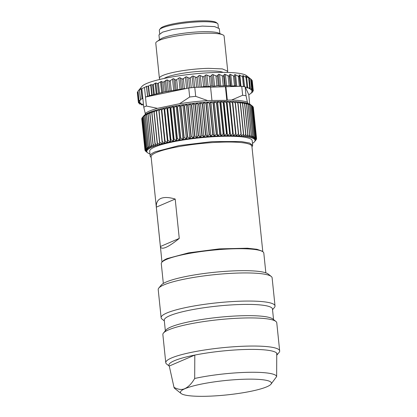 <?xml version="1.0" encoding="UTF-8"?>
<svg xmlns="http://www.w3.org/2000/svg" width="417" height="417" viewBox="0 0 417 417"><rect width="100%" height="100%" fill="white"/><g stroke="black" fill="none" stroke-linecap="round" stroke-linejoin="round"><path stroke-width="0.63" d="M219.827 33.584L219.316 28.637L214.593 26.599L202.339 26.089L172.909 29.32L162.547 32.151L158.945 34.877L159.456 39.824M159.398 78.287A34.356 5.431 174.1 0 1 208.526 68.336L222.397 68.914L227.745 71.224L224.117 36.123A34.356 5.431 174.1 0 0 222.621 34.762L218.576 33.058A30.347 4.801 174.1 0 0 202.917 31.713A30.347 4.801 174.1 0 0 160.571 39.052L156.959 41.549A34.356 5.431 174.1 0 0 155.776 43.186L159.398 78.287A34.356 5.431 174.1 0 0 160.253 79.329M222.621 34.762A34.356 5.431 174.1 0 0 204.898 33.235A34.356 5.431 174.1 0 0 156.959 41.549M227.745 71.224L227.119 72.417M164.147 78.459A30.842 4.879 -5.9 0 1 207.202 70.984A30.842 4.879 -5.9 0 1 223.137 72.365M138.048 91.094L141.936 86.434A53.251 8.423 -5.9 0 1 217.538 72.422A53.251 8.423 -5.9 0 1 246.504 75.628L251.018 79.209M146.492 86.382L144.485 87.487L145.476 97.046L147.535 96.442L146.492 86.382L148.197 86.168L151.048 84.625L152.554 84.854L155.864 82.941L157.49 83.556L161.499 81.414L162.974 82.29L167.092 79.871L169.51 81.159L173.274 78.62L175.948 80.085L179.597 77.63L182.662 79.105L186.138 76.744L189.553 78.245L192.81 75.972L196.527 77.505L199.503 75.331L203.47 76.905L206.123 74.825L210.288 76.457L212.576 74.461L216.876 76.155L218.769 74.247L223.022 76.014L223.585 75.764L224.601 74.184L228.886 76.03L229.355 75.795L229.991 74.273L234.245 76.202L234.62 75.988L234.865 74.518L239.024 76.53L239.144 74.909L243.153 77.009L242.772 75.446L246.572 77.64L245.691 76.113L249.236 78.401L247.86 76.91L251.097 79.287M239.024 76.53L239.295 76.332M252.009 80.246L251.143 79.428M252.196 81.383L252.082 81.07M137.991 91.365L137.521 92.204M144.485 87.487A57.827 9.148 174.1 0 0 141.843 88.623L142.833 98.183L142.051 98.808L141.014 88.743L139.554 89.879L139.414 89.613L138.069 91.068L138.96 100.768L140.039 101.086L138.314 101.915L140.044 102.233L138.496 102.989L141.071 103.15L139.544 104.01L142.546 104.141L141.316 104.839L143.526 104.907M139.528 89.53L139.445 89.895M142.051 98.808L140.545 99.455L139.434 89.931L140.43 99.538M141.014 88.743L141.843 88.623M218.253 74.476L219.446 86.022L229.871 85.589L231.216 86.084L235.23 85.761L236.085 86.329L240.281 86.298L210.58 87.184M248.793 94.675L245.347 87.247L247.562 87.2L246.911 87.924L250.221 87.961L249.079 88.717L252.082 88.847L250.554 89.707L253.129 89.869L251.581 90.625L253.312 90.942L251.587 91.776L252.666 92.094L251.128 92.798L251.081 93.403L248.793 94.675L249.684 104.125M140.446 99.59L140.493 100.064L139.075 100.674M140.493 100.064L140.545 99.455M142.833 98.183L143.761 107.179L145.486 114.394M183.397 78.75L184.418 88.618L185.899 88.612L145.476 97.046L146.403 106.048A57.827 9.148 174.1 0 0 143.761 107.179M148.572 86.011L149.567 95.634L147.535 96.442M149.567 95.634L163.975 92.011L184.418 88.618M190.543 87.805L190.475 87.815A57.827 9.148 -5.9 0 1 194.765 87.341L200.723 87.143L204.46 86.47L207.348 86.632L211.273 86.017L213.801 86.267L217.867 85.72L219.446 86.022M185.899 88.612L188.739 88.018L189.667 97.015A57.827 9.148 -5.9 0 1 195.698 96.343L207.635 100.575L211.956 100.476L210.559 86.981L196.209 87.309M245.347 87.247L245.102 86.726L240.281 86.298M248 103.458L247.401 102.165L246.035 95.722L245.102 86.726M145.126 113.622A53.251 8.423 -5.9 0 1 157.444 108.337L146.403 106.048M189.667 97.015L179.56 103.724L157.444 108.337M188.739 88.018A57.827 9.148 -5.9 0 1 190.475 87.815M195.698 96.343L194.765 87.341M211.956 100.476L226.822 100.335L225.425 86.84M225.925 86.627L227.322 100.122L226.822 100.335M241.719 86.262L242.652 95.264L231.638 100.023L227.322 100.122M246.035 95.722A57.827 9.148 174.1 0 0 242.652 95.264M231.638 100.023A53.251 8.423 -5.9 0 1 247.401 102.165M207.635 100.575A53.251 8.423 174.1 0 0 179.56 103.724M142.645 117.187L143.834 115.759A54.392 8.601 -5.9 0 1 144.204 115.368A54.392 8.601 -5.9 0 1 144.975 114.738A54.392 8.601 -5.9 0 1 145.971 114.096A54.392 8.601 -5.9 0 1 147.18 113.44A54.392 8.601 -5.9 0 1 148.614 112.778A54.392 8.601 -5.9 0 1 150.25 112.11A54.392 8.601 -5.9 0 1 152.09 111.443A54.392 8.601 -5.9 0 1 154.123 110.776A54.392 8.601 -5.9 0 1 156.344 110.109A54.392 8.601 -5.9 0 1 158.736 109.452A54.392 8.601 -5.9 0 1 161.296 108.806A54.392 8.601 -5.9 0 1 164.011 108.17A54.392 8.601 -5.9 0 1 166.868 107.544A54.392 8.601 -5.9 0 1 169.855 106.94A54.392 8.601 -5.9 0 1 172.961 106.356A54.392 8.601 -5.9 0 1 176.172 105.793A54.392 8.601 -5.9 0 1 179.472 105.256A54.392 8.601 -5.9 0 1 182.855 104.745A54.392 8.601 -5.9 0 1 186.295 104.266A54.392 8.601 -5.9 0 1 189.782 103.817A54.392 8.601 -5.9 0 1 193.3 103.4A54.392 8.601 -5.9 0 1 196.84 103.02A54.392 8.601 -5.9 0 1 200.379 102.676A54.392 8.601 -5.9 0 1 203.908 102.374A54.392 8.601 -5.9 0 1 207.405 102.108A54.392 8.601 -5.9 0 1 210.861 101.878A54.392 8.601 -5.9 0 1 214.26 101.696A54.392 8.601 -5.9 0 1 217.585 101.555A54.392 8.601 -5.9 0 1 220.828 101.456A54.392 8.601 -5.9 0 1 223.965 101.404A54.392 8.601 -5.9 0 1 226.994 101.394A54.392 8.601 -5.9 0 1 229.892 101.425A54.392 8.601 -5.9 0 1 232.65 101.503A54.392 8.601 -5.9 0 1 235.261 101.623A54.392 8.601 -5.9 0 1 237.706 101.784A54.392 8.601 -5.9 0 1 239.978 101.988A54.392 8.601 -5.9 0 1 242.068 102.238A54.392 8.601 -5.9 0 1 243.971 102.519A54.392 8.601 -5.9 0 1 245.67 102.848A54.392 8.601 -5.9 0 1 247.166 103.207A54.392 8.601 -5.9 0 1 248.443 103.609A54.392 8.601 -5.9 0 1 249.507 104.041A54.392 8.601 -5.9 0 1 250.346 104.505A54.392 8.601 -5.9 0 1 250.648 104.724L252.514 106.199L255.71 137.13L253.89 138.809L255.022 136.672A56.113 8.877 174.1 0 0 254.954 136.635L253.051 138.345L254.047 136.208A56.113 8.877 174.1 0 0 253.963 136.171L251.988 137.912L252.848 135.78A56.113 8.877 174.1 0 0 252.744 135.744L250.711 137.511L251.425 135.384A56.113 8.877 174.1 0 0 251.305 135.353L249.215 137.151L249.783 135.03A56.113 8.877 174.1 0 0 249.647 135.004L247.516 136.828L247.933 134.712A56.113 8.877 174.1 0 0 247.781 134.686L245.618 136.541L245.884 134.436A56.113 8.877 174.1 0 0 245.712 134.415L243.523 136.291L243.637 134.201A56.113 8.877 174.1 0 0 243.455 134.185L241.25 136.088L241.208 134.008A56.113 8.877 174.1 0 0 241.01 133.998L238.805 135.926L238.607 133.862A56.113 8.877 174.1 0 0 238.394 133.852L236.194 135.806L235.84 133.758A56.113 8.877 174.1 0 0 235.621 133.753L233.437 135.728L232.926 133.701A56.113 8.877 174.1 0 0 232.691 133.695L230.538 135.697L229.876 133.685A56.113 8.877 174.1 0 0 229.631 133.685L227.51 135.707L226.697 133.716A56.113 8.877 174.1 0 0 226.441 133.721L224.372 135.76L223.408 133.794A56.113 8.877 174.1 0 0 223.147 133.805L221.13 135.859L220.025 133.92A56.113 8.877 174.1 0 0 219.754 133.93L217.804 135.999L216.559 134.081A56.113 8.877 174.1 0 0 216.282 134.097L214.406 136.187L213.019 134.29A56.113 8.877 174.1 0 0 212.743 134.31L210.95 136.411L209.433 134.545A56.113 8.877 174.1 0 0 209.152 134.566L207.452 136.677L205.81 134.837A56.113 8.877 174.1 0 0 205.524 134.863L203.923 136.979L202.162 135.171A56.113 8.877 174.1 0 0 201.875 135.197L200.384 137.323L198.508 135.541A56.113 8.877 174.1 0 0 198.221 135.572L196.845 137.704L194.864 135.952A56.113 8.877 174.1 0 0 194.583 135.984L193.326 138.121L191.247 136.395A56.113 8.877 174.1 0 0 190.965 136.432L189.839 138.569L187.671 136.875A56.113 8.877 174.1 0 0 187.395 136.917L186.399 139.049L184.147 137.386A56.113 8.877 174.1 0 0 183.876 137.428L183.021 139.559L180.702 137.923A56.113 8.877 174.1 0 0 180.431 137.97L179.717 140.096L177.334 138.491A56.113 8.877 174.1 0 0 177.074 138.538L176.506 140.659L174.071 139.08A56.113 8.877 174.1 0 0 173.821 139.132L173.399 141.243L170.923 139.695A56.113 8.877 174.1 0 0 170.678 139.742L170.412 141.848L167.9 140.326A56.113 8.877 174.1 0 0 167.67 140.378L167.556 142.473L165.017 140.977A56.113 8.877 174.1 0 0 164.798 141.029L164.84 143.109L162.291 141.639A56.113 8.877 174.1 0 0 162.083 141.691L162.281 143.756L159.727 142.312A56.113 8.877 174.1 0 0 159.534 142.369L159.888 144.418L157.339 142.995A56.113 8.877 174.1 0 0 157.157 143.052L157.668 145.08L155.134 143.683A56.113 8.877 174.1 0 0 154.973 143.74L155.635 145.747L153.128 144.376A56.113 8.877 174.1 0 0 152.982 144.428L153.795 146.419L151.324 145.064A56.113 8.877 174.1 0 0 151.194 145.116L152.158 147.081L149.734 145.747A56.113 8.877 174.1 0 0 149.62 145.804L150.73 147.743L148.363 146.43A56.113 8.877 174.1 0 0 148.264 146.482L149.515 148.4L147.217 147.097A56.113 8.877 174.1 0 0 147.133 147.149L148.52 149.041L146.294 147.754A56.113 8.877 174.1 0 0 146.231 147.806L147.748 149.672L145.611 148.4A56.113 8.877 174.1 0 0 145.564 148.447L147.206 150.287L145.158 149.02A56.113 8.877 174.1 0 0 145.137 149.072L146.899 150.881L144.949 149.625A56.113 8.877 174.1 0 0 144.944 149.672L146.815 151.454L144.975 150.209A56.113 8.877 174.1 0 0 144.986 150.25L146.966 152.007L145.241 150.761A56.113 8.877 174.1 0 0 145.272 150.803L147.352 152.528L145.747 151.288A56.113 8.877 174.1 0 0 145.794 151.329L147.66 152.81A54.392 8.601 -5.9 0 1 147.352 152.528A54.392 8.601 -5.9 0 1 146.966 152.007A54.392 8.601 -5.9 0 1 146.815 151.454A54.392 8.601 -5.9 0 1 146.899 150.881A54.392 8.601 -5.9 0 1 147.206 150.287A54.392 8.601 -5.9 0 1 147.748 149.672A54.392 8.601 -5.9 0 1 148.52 149.041A54.392 8.601 -5.9 0 1 149.515 148.4A54.392 8.601 -5.9 0 1 150.73 147.743A54.392 8.601 -5.9 0 1 152.158 147.081A54.392 8.601 -5.9 0 1 153.795 146.419A54.392 8.601 -5.9 0 1 155.635 145.747A54.392 8.601 -5.9 0 1 157.668 145.08A54.392 8.601 -5.9 0 1 159.888 144.418A54.392 8.601 -5.9 0 1 162.281 143.756A54.392 8.601 -5.9 0 1 164.84 143.109A54.392 8.601 -5.9 0 1 167.556 142.473A54.392 8.601 -5.9 0 1 170.412 141.848A54.392 8.601 -5.9 0 1 173.399 141.243A54.392 8.601 -5.9 0 1 176.506 140.659A54.392 8.601 -5.9 0 1 179.717 140.096A54.392 8.601 -5.9 0 1 183.021 139.559A54.392 8.601 -5.9 0 1 186.399 139.049A54.392 8.601 -5.9 0 1 189.839 138.569A54.392 8.601 -5.9 0 1 193.326 138.121A54.392 8.601 -5.9 0 1 196.845 137.704A54.392 8.601 -5.9 0 1 200.384 137.323A54.392 8.601 -5.9 0 1 203.923 136.979A54.392 8.601 -5.9 0 1 207.452 136.677A54.392 8.601 -5.9 0 1 210.95 136.411A54.392 8.601 -5.9 0 1 214.406 136.187A54.392 8.601 -5.9 0 1 217.804 135.999A54.392 8.601 -5.9 0 1 221.13 135.859A54.392 8.601 -5.9 0 1 224.372 135.76A54.392 8.601 -5.9 0 1 227.51 135.707A54.392 8.601 -5.9 0 1 230.538 135.697A54.392 8.601 -5.9 0 1 233.437 135.728A54.392 8.601 -5.9 0 1 236.194 135.806A54.392 8.601 -5.9 0 1 238.805 135.926A54.392 8.601 -5.9 0 1 241.25 136.088A54.392 8.601 -5.9 0 1 243.523 136.291A54.392 8.601 -5.9 0 1 245.618 136.541A54.392 8.601 -5.9 0 1 247.516 136.828A54.392 8.601 -5.9 0 1 249.215 137.151A54.392 8.601 -5.9 0 1 250.711 137.511A54.392 8.601 -5.9 0 1 251.988 137.912A54.392 8.601 -5.9 0 1 253.051 138.345A54.392 8.601 -5.9 0 1 253.89 138.809A54.392 8.601 -5.9 0 1 254.5 139.304L255.757 137.172A56.113 8.877 174.1 0 0 255.71 137.13M255.757 137.172L252.561 106.241A56.113 8.877 174.1 0 0 252.514 106.199L251.821 105.746A56.113 8.877 174.1 0 0 251.753 105.704L249.507 104.041L250.852 105.277A56.113 8.877 174.1 0 0 250.763 105.246L248.443 103.609L249.653 104.849A56.113 8.877 174.1 0 0 249.548 104.818L247.166 103.207L248.23 104.453A56.113 8.877 174.1 0 0 248.11 104.427L245.67 102.848L246.588 104.099A56.113 8.877 174.1 0 0 246.452 104.073L243.971 102.519L244.737 103.781A56.113 8.877 174.1 0 0 244.586 103.76L242.068 102.238L242.684 103.505A56.113 8.877 174.1 0 0 242.517 103.484L239.978 101.988L240.442 103.27A56.113 8.877 174.1 0 0 240.255 103.254L237.706 101.784L238.013 103.077A56.113 8.877 174.1 0 0 237.815 103.067L235.261 101.623L235.412 102.931A56.113 8.877 174.1 0 0 235.198 102.921L232.65 101.503L232.644 102.827A56.113 8.877 174.1 0 0 232.42 102.822L229.892 101.425L229.731 102.77A56.113 8.877 174.1 0 0 229.496 102.764L226.994 101.394L226.676 102.754A56.113 8.877 174.1 0 0 226.436 102.759L223.965 101.404L223.502 102.79A56.113 8.877 174.1 0 0 223.246 102.79L220.828 101.456L220.212 102.863A56.113 8.877 174.1 0 0 219.952 102.874L217.585 101.555L216.83 102.989A56.113 8.877 174.1 0 0 216.559 102.999L214.26 101.696L213.358 103.15A56.113 8.877 174.1 0 0 213.087 103.166L210.861 101.878L209.824 103.364A56.113 8.877 174.1 0 0 209.548 103.38L207.405 102.108L206.238 103.614A56.113 8.877 174.1 0 0 205.956 103.635L203.908 102.374L202.61 103.906A56.113 8.877 174.1 0 0 202.328 103.932L200.379 102.676L198.966 104.24A56.113 8.877 174.1 0 0 198.68 104.271L196.84 103.02L195.312 104.615A56.113 8.877 174.1 0 0 195.026 104.646L193.3 103.4L191.669 105.021A56.113 8.877 174.1 0 0 191.387 105.058L189.782 103.817L188.051 105.47A56.113 8.877 174.1 0 0 187.77 105.506L186.295 104.266L184.476 105.944A56.113 8.877 174.1 0 0 184.194 105.986L182.855 104.745L180.952 106.455A56.113 8.877 174.1 0 0 180.681 106.497L179.472 105.256L177.501 106.997A56.113 8.877 174.1 0 0 177.235 107.039L176.172 105.793L174.139 107.56A56.113 8.877 174.1 0 0 173.879 107.607L172.961 106.356L170.876 108.154A56.113 8.877 174.1 0 0 170.626 108.201L169.855 106.94L167.723 108.764A56.113 8.877 174.1 0 0 167.483 108.816L166.868 107.544L164.705 109.4A56.113 8.877 174.1 0 0 164.47 109.447L164.011 108.17L161.822 110.046A56.113 8.877 174.1 0 0 161.603 110.098L161.296 108.806L159.091 110.708A56.113 8.877 174.1 0 0 158.887 110.76L158.736 109.452L156.531 111.386A56.113 8.877 174.1 0 0 156.339 111.438L156.344 110.109L154.144 112.064A56.113 8.877 174.1 0 0 153.962 112.121L154.123 110.776L151.939 112.752A56.113 8.877 174.1 0 0 151.778 112.809L152.09 111.443L149.932 113.445A56.113 8.877 174.1 0 0 149.786 113.497L150.25 112.11L148.129 114.133A56.113 8.877 174.1 0 0 147.999 114.185L148.614 112.778L146.539 114.816A56.113 8.877 174.1 0 0 146.424 114.873L147.18 113.44L145.168 115.499A56.113 8.877 174.1 0 0 145.069 115.551L145.971 114.096L144.016 116.166A56.113 8.877 174.1 0 0 143.938 116.218L144.975 114.738L143.099 116.823A56.113 8.877 174.1 0 0 143.036 116.875L144.204 115.368L142.416 117.469A56.113 8.877 174.1 0 0 142.369 117.516L145.564 148.447M142.661 117.167L142.369 117.516M252.572 106.34L253.036 106.726L256.231 137.657L254.5 139.304A54.392 8.601 -5.9 0 1 254.886 139.831L256.262 137.699A56.113 8.877 174.1 0 0 256.231 137.657M256.262 137.699L253.067 106.768A56.113 8.877 174.1 0 0 253.036 106.726M253.098 107.08L256.518 138.209L254.886 139.831A54.392 8.601 -5.9 0 1 255.037 140.378L256.528 138.251A56.113 8.877 174.1 0 0 256.518 138.209M256.528 138.251L253.333 107.325A56.113 8.877 174.1 0 0 253.322 107.278M144.975 150.209L141.796 119.252M141.968 118.407L141.754 118.694A56.113 8.877 174.1 0 0 141.744 118.741L144.944 149.672M142.374 117.573L141.962 118.094A56.113 8.877 174.1 0 0 141.936 118.141L145.137 149.072M142.416 117.469L145.611 148.4M143.036 116.875L146.231 147.806M143.099 116.823L146.294 147.754M143.938 116.218L147.133 147.149M144.016 116.166L147.217 147.097M145.069 115.551L148.264 146.482M145.168 115.499L148.363 146.43M146.424 114.873L149.62 145.804M146.539 114.816L149.734 145.747M147.999 114.185L151.194 145.116M148.129 114.133L151.324 145.064M149.786 113.497L152.982 144.428M149.932 113.445L153.128 144.376M151.778 112.809L154.973 143.74M151.939 112.752L155.134 143.683M153.962 112.121L157.157 143.052M154.144 112.064L157.339 142.995M156.339 111.438L159.534 142.369M156.531 111.386L159.727 142.312M158.736 109.452L162.281 143.756M158.887 110.76L162.083 141.691M159.091 110.708L162.291 141.639M161.296 108.806L164.84 143.109M161.603 110.098L164.798 141.029M161.822 110.046L165.017 140.977M164.011 108.17L167.556 142.473M164.47 109.447L167.67 140.378M164.705 109.4L167.9 140.326M166.868 107.544L170.412 141.848M167.483 108.816L170.678 139.742M167.723 108.764L170.923 139.695M169.855 106.94L173.399 141.243M170.626 108.201L173.821 139.132M170.876 108.154L174.071 139.08M172.961 106.356L176.506 140.659M173.879 107.607L177.074 138.538M174.139 107.56L177.334 138.491M176.172 105.793L179.717 140.096M177.235 107.039L180.431 137.97M177.501 106.997L180.702 137.923M179.472 105.256L183.021 139.559M180.681 106.497L183.876 137.428M180.952 106.455L184.147 137.386M182.855 104.745L186.399 139.049M184.194 105.986L187.395 136.917M184.476 105.944L187.671 136.875M186.295 104.266L189.839 138.569M187.77 105.506L190.965 136.432M188.051 105.47L191.247 136.395M189.782 103.817L193.326 138.121M191.387 105.058L194.583 135.984M191.669 105.021L194.864 135.952M193.3 103.4L196.845 137.704M195.026 104.646L198.221 135.572M195.312 104.615L198.508 135.541M196.84 103.02L200.384 137.323M198.68 104.271L201.875 135.197M198.966 104.24L202.162 135.171M200.379 102.676L203.923 136.979M202.328 103.932L205.524 134.863M202.61 103.906L205.81 134.837M203.908 102.374L207.452 136.677M205.956 103.635L209.152 134.566M206.238 103.614L209.433 134.545M207.405 102.108L210.95 136.411M209.548 103.38L212.743 134.31M209.824 103.364L213.019 134.29M210.861 101.878L214.406 136.187M213.087 103.166L216.282 134.097M213.358 103.15L216.559 134.081M214.26 101.696L217.804 135.999M216.559 102.999L219.754 133.93M216.83 102.989L220.025 133.92M217.585 101.555L221.13 135.859M219.952 102.874L223.147 133.805M220.212 102.863L223.408 133.794M220.828 101.456L224.372 135.76M223.246 102.79L226.441 133.721M223.502 102.79L226.697 133.716M223.965 101.404L227.51 135.707M226.436 102.759L229.631 133.685M226.676 102.754L229.876 133.685M226.994 101.394L230.538 135.697M229.496 102.764L232.691 133.695M229.731 102.77L232.926 133.701M229.892 101.425L233.437 135.728M232.42 102.822L235.621 133.753M232.644 102.827L235.84 133.758M232.65 101.503L236.194 135.806M235.198 102.921L238.394 133.852M235.412 102.931L238.607 133.862M237.815 103.067L241.01 133.998M238.013 103.077L241.208 134.008M240.255 103.254L243.455 134.185M240.442 103.27L243.637 134.201M242.517 103.484L245.712 134.415M242.684 103.505L245.884 134.436M244.586 103.76L247.781 134.686M244.737 103.781L247.933 134.712M246.452 104.073L249.647 135.004M246.588 104.099L249.783 135.03M248.11 104.427L251.305 135.353M248.23 104.453L251.425 135.384M249.548 104.818L252.744 135.744M249.653 104.849L252.848 135.78M250.763 105.246L253.963 136.171M250.852 105.277L254.047 136.208M251.753 105.704L254.954 136.635M251.821 105.746L255.022 136.672M256.512 138.282L256.564 138.788L255.037 140.378A54.392 8.601 -5.9 0 1 254.954 140.956L256.554 138.835A56.113 8.877 174.1 0 0 256.564 138.788M256.34 139.122L254.954 140.956A54.392 8.601 -5.9 0 1 254.646 141.551L256.346 139.44A56.113 8.877 174.1 0 0 256.372 139.393M255.934 139.956L254.474 141.77A54.392 8.601 -5.9 0 1 254.104 142.161A54.392 8.601 -5.9 0 1 253.333 142.791A54.392 8.601 -5.9 0 1 252.467 143.359M255.939 140.013L254.646 141.551A54.392 8.601 -5.9 0 1 254.474 141.77M145.21 150.448L145.241 150.761M141.754 118.694L144.949 149.625M141.962 118.094L145.158 149.02M149.953 153.956A54.392 8.601 -5.9 0 1 149.865 153.925A54.392 8.601 -5.9 0 1 148.801 153.487A54.392 8.601 -5.9 0 1 147.962 153.023A54.392 8.601 -5.9 0 1 147.66 152.81M150.162 155.994A51.531 8.152 174.1 0 1 155.322 151.757L179.128 145.564L212.519 141.582L241.141 141.519L249.569 143.036L252.676 145.403L252.186 140.623A51.531 8.152 174.1 0 0 212.029 136.802A51.531 8.152 174.1 0 0 154.827 146.977A51.531 8.152 174.1 0 0 149.667 151.215L150.162 155.994A51.531 8.152 174.1 0 0 150.959 157.225L151.173 157.391M252.676 145.403L251.977 146.977M161.994 262.111L151.105 156.75A50.671 8.012 -5.9 0 1 156.177 152.58A50.671 8.012 -5.9 0 1 212.425 142.578A50.671 8.012 -5.9 0 1 251.91 146.331L262.799 251.696M175.197 199.05L156.333 207.145C156.088 202.792 157.621 199.884 160.915 198.414C164.293 197.022 169.052 197.231 175.197 199.05L179.263 238.415C173.769 242.892 169.338 245.868 165.971 247.338C162.666 248.73 160.811 248.454 160.399 246.51L179.263 238.415M161.817 262.319L162.578 261.412A50.671 8.012 174.1 0 1 167.134 258.587L188.734 252.827L219.389 248.871L247.401 248.219L256.914 249.272L262.084 251.128L263.012 251.863A51.531 8.152 174.1 0 0 219.592 249.564A51.531 8.152 174.1 0 0 166.451 259.447A51.531 8.152 174.1 0 0 161.817 262.319A51.531 8.152 174.1 0 0 161.29 263.685L163.334 283.44M156.333 207.145L160.399 246.51M265.848 272.848L263.81 253.093A51.531 8.152 174.1 0 0 263.012 251.863M158.799 288.064L161.327 285.035A54.392 8.601 -5.9 0 1 166.216 282.001A54.392 8.601 -5.9 0 1 222.308 271.571A54.392 8.601 -5.9 0 1 268.141 273.995L271.232 276.445A57.254 9.054 174.1 0 0 222.991 273.891A57.254 9.054 174.1 0 0 163.944 284.874A57.254 9.054 174.1 0 0 158.799 288.064A57.254 9.054 174.1 0 0 158.21 289.58L161.118 317.702A57.254 9.054 174.1 0 0 161.999 319.068L164.324 320.908M272.536 309.727L274.438 307.449A57.254 9.054 174.1 0 0 275.022 305.927L272.119 277.811A57.254 9.054 174.1 0 0 271.232 276.445M275.022 305.927A57.254 9.054 174.1 0 0 230.403 301.684A57.254 9.054 174.1 0 0 166.852 312.99A57.254 9.054 174.1 0 0 161.118 317.702M165.346 330.775L164.256 320.22A54.392 8.601 -5.9 0 1 169.703 315.742A54.392 8.601 -5.9 0 1 230.08 305.004A54.392 8.601 -5.9 0 1 272.468 309.033L273.557 319.594M276.758 355.227L279.088 352.438A57.254 9.054 174.1 0 0 279.671 350.916L276.768 322.8A57.254 9.054 174.1 0 0 275.882 321.434L272.791 318.984A54.392 8.601 174.1 0 0 226.957 316.56A54.392 8.601 174.1 0 0 170.866 326.991A54.392 8.601 174.1 0 0 165.976 330.024L163.448 333.053A57.254 9.054 174.1 0 0 162.859 334.57L165.768 362.691A57.254 9.054 174.1 0 0 166.649 364.057L169.286 366.147M275.882 321.434A57.254 9.054 174.1 0 0 227.64 318.88A57.254 9.054 174.1 0 0 168.593 329.863A57.254 9.054 174.1 0 0 163.448 333.053M279.671 350.916A57.254 9.054 174.1 0 0 235.052 346.673A57.254 9.054 174.1 0 0 171.502 357.979A57.254 9.054 174.1 0 0 165.768 362.691M181.14 393.528A45.724 7.23 -5.9 0 1 185.012 388.675A45.724 7.23 -5.9 0 1 239.301 379.439A45.724 7.23 -5.9 0 1 270.93 384.245A45.724 7.23 -5.9 0 1 266.817 386.794A45.724 7.23 -5.9 0 1 219.665 395.566A45.724 7.23 -5.9 0 1 181.14 393.528L174.791 388.498A51.599 8.163 -5.9 0 1 174.019 387.429A51.599 8.163 -5.9 0 1 174.004 387.341C178.262 389.629 181.906 390.046 184.934 388.597C188.541 386.84 191.794 383.468 194.687 378.469L194.802 355.076L169.266 366.037A54.392 8.601 -5.9 0 1 174.353 360.731A54.392 8.601 -5.9 0 1 194.802 355.076A54.392 8.601 -5.9 0 1 276.752 353.194A54.392 8.601 -5.9 0 1 276.758 355.206M169.266 366.037L174.004 387.341M276.752 353.194L276.638 376.587L270.93 384.245M194.687 378.469A51.599 8.163 -5.9 0 1 247.781 372.324A51.599 8.163 -5.9 0 1 276.638 376.587M218.341 27.6L217.997 24.228A29.487 4.665 174.1 0 0 217.538 23.524A29.487 4.665 174.1 0 0 188.187 22.617A29.487 4.665 174.1 0 0 159.633 29.508A29.487 4.665 174.1 0 0 159.544 29.628A29.487 4.665 174.1 0 0 159.336 30.29L159.68 33.662M217.538 23.524L216.303 22.544A28.34 4.483 174.1 0 0 188.088 21.674A28.34 4.483 174.1 0 0 160.644 28.293L159.633 29.508M219.571 74.45L220.765 85.991M222.219 75.779L223.236 85.641M223.585 75.764L224.601 85.626M224.158 74.398L225.352 85.938M225.388 74.403L226.582 85.944M228.094 75.774L229.11 85.636M229.355 75.795L230.377 85.662M229.631 74.476L230.82 86.017M230.757 74.513L231.946 86.053M233.478 75.93L234.495 85.793M234.62 75.988L235.636 85.85M234.589 74.706L235.777 86.246M235.589 74.773L236.783 86.314M238.295 76.243L239.316 86.105M239.306 76.42L240.312 86.168M239.822 75.18L240.969 86.283M242.475 76.707L243.481 86.481M243.392 75.732L244.518 86.632M245.952 77.317L246.968 87.179M246.244 76.42L246.311 77.051M247.39 87.497L247.437 87.961M248.678 78.062L249.694 87.924M249.496 88.43L249.533 88.774M250.612 78.928L251.633 88.795M251.149 89.389L251.196 89.801M251.446 79.673L252.488 89.775M252.999 89.973L253.093 90.864M252.478 91.344L252.546 92.027M251.138 92.793L251.196 93.304L251.143 92.793M141.353 104.078L141.42 104.75M139.513 103.077L139.596 103.885M138.517 101.993L138.611 102.895M137.433 92.167L138.428 101.821M142.14 98.756L141.102 88.696M147.681 96.395L146.638 86.329M148.197 86.168L149.187 95.743M150.667 84.75L151.746 95.18M151.048 84.625L152.127 95.071M152.554 84.854L153.55 94.461M153.331 84.521L154.342 94.284M155.082 83.228L156.198 94.034M155.864 82.941L156.99 93.856M157.49 83.556L158.486 93.215M158.46 83.218L159.471 93.012M160.529 81.69L161.671 92.777M161.499 81.414L162.656 92.574M162.974 82.29L163.975 92.011M164.454 81.675L165.497 91.771M165.627 80.439L166.795 91.74M167.092 79.871L168.296 91.516M168.927 81.096L169.938 90.859M170.261 80.773L171.278 90.64M172.523 78.975L173.712 90.515M173.873 78.745L175.067 90.291M175.213 79.944L176.235 89.811M176.693 79.715L177.715 89.577M178.846 77.969L180.04 89.509M180.259 77.765L181.452 89.306M181.864 78.959L182.881 88.826M185.403 77.067L186.581 88.467M186.852 76.884L188.02 88.169M188.703 78.088L189.719 87.904M190.267 77.906L191.278 87.721M192.096 76.28L193.253 87.502M193.561 76.123L194.718 87.346M195.63 77.338L196.652 87.2M197.199 77.187L198.221 87.049M198.826 75.618L200.019 87.158M200.285 75.493L201.479 87.033M202.547 76.723L203.569 86.59M204.101 76.603L205.117 86.47M205.492 75.091L206.686 86.632M206.926 74.997L208.119 86.538M209.35 76.254L210.371 86.121M210.861 76.17L211.883 86.032M212.003 74.711L213.191 86.251M213.384 74.648L214.578 86.189M215.938 75.936L216.96 85.803M217.387 75.889L218.409 85.751M239.306 76.379L240.322 86.183M243.356 76.931L244.357 86.606M246.708 77.609L247.708 87.273M249.314 78.406L250.309 88.018M251.133 79.313L252.123 88.889M252.139 80.309L253.129 89.869M252.321 81.383L253.312 90.942M252.582 91.302L252.666 92.094M141.238 104.078L141.316 104.839M139.408 103.077L139.502 103.969M138.392 101.967L138.496 102.989M137.329 92.355L138.314 101.915M137.97 91.187L138.96 100.768M139.434 89.942L140.43 99.548M174.019 387.429L173.503 385.193"/></g></svg>
